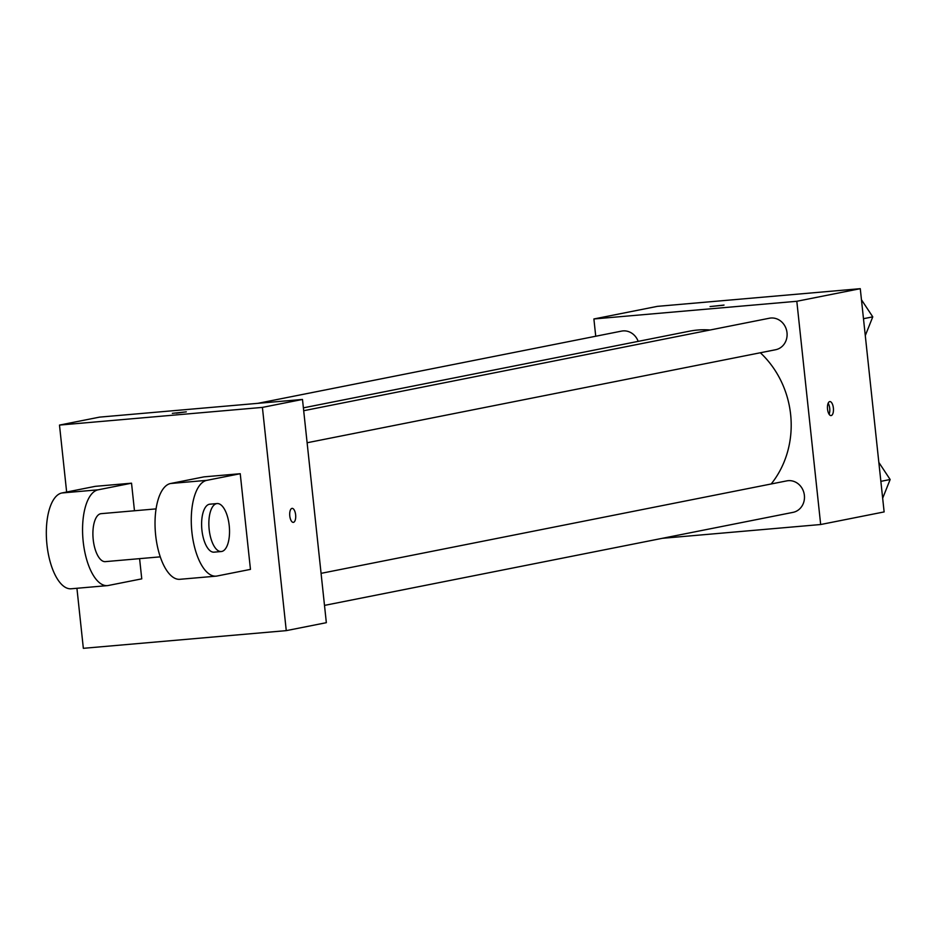 <?xml version="1.0" encoding="UTF-8"?>
<svg xmlns="http://www.w3.org/2000/svg" width="937" height="937" viewBox="0 0 937 937"><rect width="100%" height="100%" fill="white"/><g stroke="black" fill="none" stroke-linecap="round" stroke-linejoin="round"><path stroke-width="1.41" d="M595.733 336.242L593.894 318.967L657.352 306.364L860.271 288.678L884.13 511.918L820.671 524.521L662.307 538.318M593.894 318.967L796.813 301.281L860.271 288.678M723.399 305.263L710.082 306.551L723.399 305.263M771.186 483.972A92.294 83.569 -101.2 0 0 790.629 414.482A92.294 83.569 -101.2 0 0 760.352 352.757M710.117 330A92.294 83.569 -101.2 0 0 689.304 331.218L303.389 407.853M796.813 301.281L820.671 524.521M638.179 341.373A16.046 14.535 -101.2 0 0 621.547 331.112L257.921 403.32M307.113 442.756L775.637 349.724A16.046 14.535 -101.2 0 0 787.01 332.717A16.046 14.535 -101.2 0 0 769.382 318.229L303.693 410.711M321.075 573.35L786.764 480.88A16.046 14.535 78.8 0 1 804.145 493.787A16.046 14.535 78.8 0 1 793.018 512.363L324.495 605.396M827.535 409.164A7.027 2.963 -95 0 1 829.842 401.586A7.027 2.963 -95 0 1 833.403 408.333A7.027 2.963 -95 0 1 831.06 415.583A7.027 2.963 -95 0 1 827.535 409.164M828.144 403.25A7.027 2.963 -95 0 1 829.104 414.248M710.082 306.563L724.043 305.064M66.644 492.03L59.488 425.082L99.568 417.129L302.487 399.443L326.345 622.683L286.265 630.636L83.346 648.322L76.928 588.284M878.847 462.433L890.15 479.51L882.666 498.226M880.862 481.349L890.15 479.51M861.466 299.781L872.769 316.858L865.284 335.587M863.481 318.709L872.769 316.858M293.316 522.366A7.027 2.963 85 0 0 295.659 515.116A7.027 2.963 85 0 0 292.086 508.369A7.027 2.963 -95 0 1 295.659 515.116A7.027 2.963 -95 0 1 293.316 522.366A7.027 2.963 -95 0 1 289.767 515.783A7.027 2.963 -95 0 1 291.957 508.393A7.027 2.963 -95 0 1 292.098 508.369M59.488 425.082L262.407 407.396L302.487 399.443L326.345 622.683M262.407 407.396L286.265 630.636M176.39 413.17L186.299 411.847L176.39 413.17M99.568 417.129L302.487 399.443M186.299 411.847L172.338 413.346M216.131 576.15L179.892 579.3A48.15 20.333 85 0 1 155.554 534.207A48.15 20.333 85 0 1 170.604 483.504L203.997 476.863L240.235 473.712L250.46 569.38L217.056 576.009A48.15 20.333 -95 0 1 216.131 576.15A48.15 20.333 -95 0 1 191.792 531.045A48.15 20.333 -95 0 1 206.831 480.341L240.235 473.712M139.59 558.651L141.756 578.855L108.352 585.484A48.15 20.333 -95 0 1 107.415 585.625L71.189 588.776A48.15 20.333 -95 0 1 46.85 543.683A48.15 20.333 -95 0 1 61.889 492.979L95.293 486.338L131.531 483.187L134.471 510.759M160.262 556.847L105.331 561.638A24.081 10.166 -95 0 1 93.22 539.642A24.081 10.166 -95 0 1 101.149 513.663L156.081 508.885M107.415 585.625A48.15 20.333 -95 0 1 83.088 540.52A48.15 20.333 -95 0 1 98.127 489.817L131.531 483.187M221.284 551.53L214.034 552.162A24.081 10.166 -95 0 1 201.923 530.166A24.081 10.166 -95 0 1 209.853 504.188L217.103 503.556A24.081 10.166 -95 0 1 229.319 526.664A24.081 10.166 -95 0 1 221.284 551.53A24.081 10.166 -95 0 1 209.174 529.534A24.081 10.166 -95 0 1 217.103 503.556M170.604 483.504L206.831 480.341M61.889 492.979L98.127 489.817"/></g></svg>
